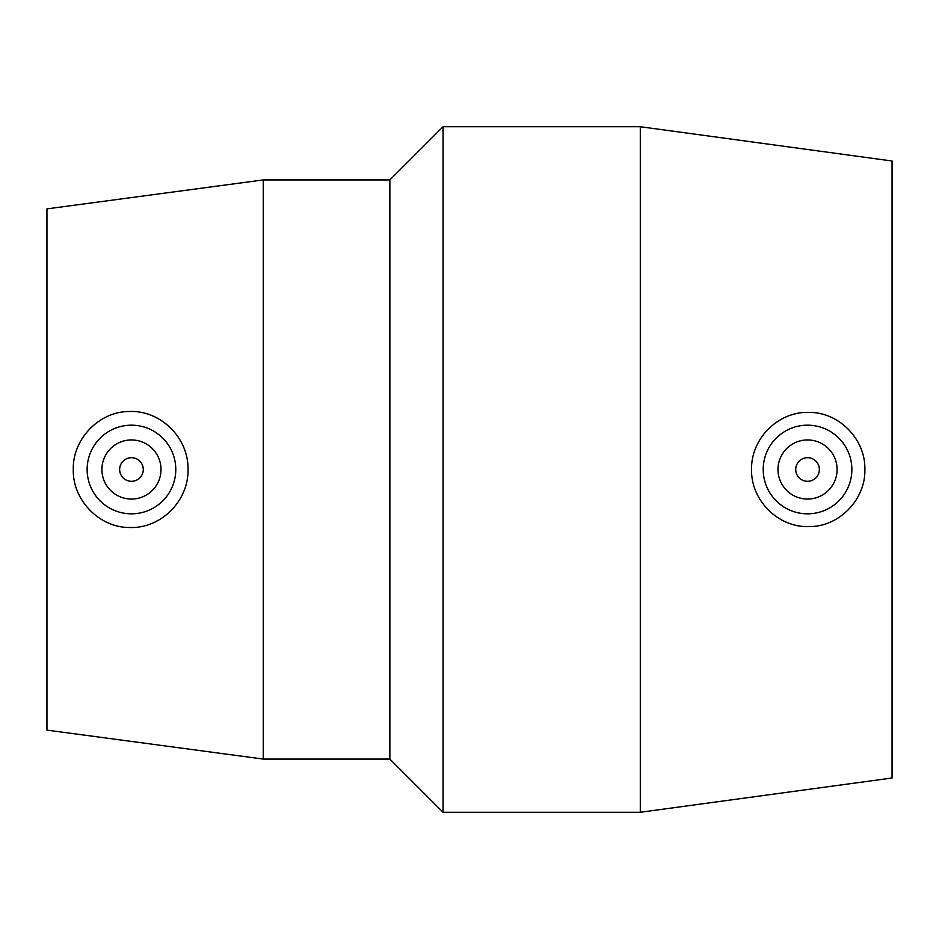 <?xml version="1.0" encoding="UTF-8"?>
<svg xmlns="http://www.w3.org/2000/svg" width="939" height="939" viewBox="0 0 939 939"><rect width="100%" height="100%" fill="white"/><g stroke="black" fill="none" stroke-linecap="round" stroke-linejoin="round"><path stroke-width="1.41" d="M819.36 469.5A11.82 11.82 0 0 1 801.636 479.735A11.82 11.82 0 0 1 801.636 459.265A11.82 11.82 0 0 1 819.36 469.5M143.28 469.5A11.82 11.82 0 0 1 125.556 479.735A11.82 11.82 0 0 1 125.556 459.265A11.82 11.82 0 0 1 143.28 469.5M777.997 469.5A29.543 29.543 0 0 1 822.318 443.912A29.543 29.543 0 0 1 822.318 495.088A29.543 29.543 0 0 1 777.997 469.5M763.219 469.5A44.321 44.321 0 0 1 809.136 425.203A44.321 44.321 0 0 1 851.849 470.568A44.321 44.321 0 0 1 807.012 513.821A44.321 44.321 0 0 1 763.219 469.5M809.594 412.409C839.337 412.35 865.676 439.605 864.878 469.5C865.676 499.384 839.337 526.65 809.594 526.591C778.795 528.047 750.895 500.78 751.552 469.5C750.895 438.22 778.795 410.953 809.594 412.409M161.003 469.5A29.543 29.543 0 0 1 116.682 495.088A29.543 29.543 0 0 1 116.682 443.912A29.543 29.543 0 0 1 161.003 469.5M87.139 469.5A44.321 44.321 0 0 1 132.082 425.179A44.321 44.321 0 0 1 175.769 470.756A44.321 44.321 0 0 1 129.582 513.786A44.321 44.321 0 0 1 87.139 469.5M129.007 527.495C98.9 527.401 72.479 499.701 73.277 469.5C72.479 439.311 98.888 411.599 129.007 411.505C160.369 409.932 188.657 437.644 188.023 469.5C188.657 501.356 160.381 529.068 129.007 527.495M263.249 179.924L263.249 759.076L46.95 730.119L46.95 208.881L263.249 179.924L389.861 179.924L389.861 759.076L443.055 812.27L640.292 812.27L640.292 126.73L443.055 126.73L443.055 812.27M640.292 126.73L892.05 161.003L892.05 777.997L640.292 812.27M263.249 759.076L389.861 759.076M389.861 179.924L443.055 126.73"/></g></svg>
